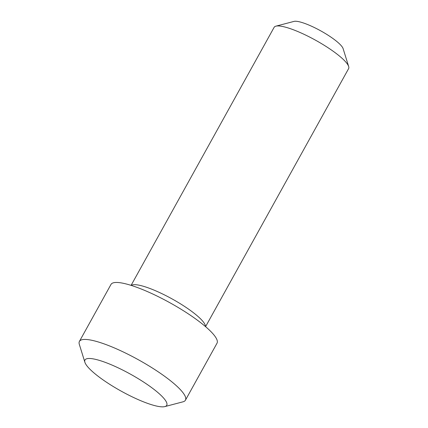 <?xml version="1.0" encoding="UTF-8"?>
<svg xmlns="http://www.w3.org/2000/svg" width="428" height="428" viewBox="0 0 428 428"><rect width="100%" height="100%" fill="white"/><g stroke="black" fill="none" stroke-linecap="round" stroke-linejoin="round"><path stroke-width="0.64" d="M88.355 367.556A46.743 9.673 29 0 1 84.899 362.302A46.743 9.673 29 0 1 115.196 366.47A46.743 9.673 29 0 1 163.341 397.767A46.743 9.673 29 0 1 164.812 406.6A46.743 9.673 29 0 1 127.849 394.686A46.743 9.673 29 0 1 88.355 367.556M84.899 362.302L79.33 344.396A60.61 12.546 29 0 1 79.415 341.405A60.61 12.546 29 0 1 124.174 352.394A60.61 12.546 29 0 1 181.044 390.379A60.61 12.546 29 0 1 185.442 400.18A60.61 12.546 29 0 1 182.954 401.833L164.812 406.6M79.415 341.405L110.991 284.438A60.61 12.546 29 0 1 155.755 295.422A60.61 12.546 29 0 1 212.625 333.412A60.61 12.546 -151 0 1 217.017 343.208L185.442 400.18M131.091 285.374L274.129 27.328A42.581 8.811 29 0 1 275.873 26.167A42.581 8.811 29 0 1 309.546 37.017A42.581 8.811 29 0 1 345.524 61.734A42.581 8.811 29 0 1 348.67 66.517A42.581 8.811 29 0 1 348.611 68.614L205.574 326.66M275.873 26.167L294.015 21.4A28.713 5.944 29 0 1 316.72 28.719A28.713 5.944 29 0 1 340.977 45.384A28.713 5.944 29 0 1 343.101 48.61L348.67 66.517M205.429 326.537A42.581 8.811 -151 0 0 202.107 320.465A42.581 8.811 -151 0 0 163.897 294.625A42.581 8.811 -151 0 0 131.273 285.428"/></g></svg>
